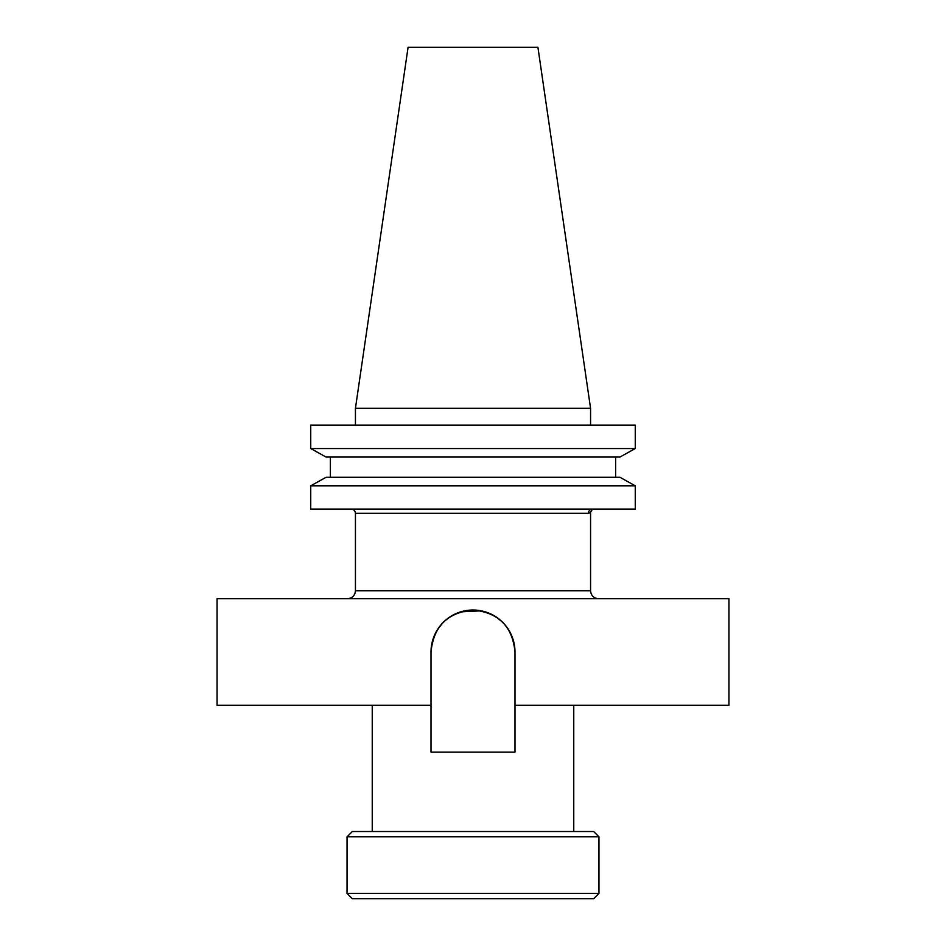 <?xml version="1.0" encoding="UTF-8"?>
<svg xmlns="http://www.w3.org/2000/svg" width="946" height="946" viewBox="0 0 946 946"><rect width="100%" height="100%" fill="white"/><g stroke="black" fill="none" stroke-linecap="round" stroke-linejoin="round"><path stroke-width="1.42" d="M598.96 893.414L593.662 898.7L352.338 898.7L347.04 893.414L598.96 893.414L598.96 836.808L347.04 836.808L347.04 893.414M347.04 836.808L352.338 831.522L593.662 831.522L598.96 836.808M351.203 509.066C353.757 509.338 355.176 510.757 355.436 513.3L355.436 590.801C354.939 595.578 352.29 598.227 347.501 598.735M355.436 513.3L588.424 513.3L590.564 512.673L590.564 590.801C591.061 595.578 593.71 598.227 598.499 598.735M514.991 705.231L728.94 705.231L728.94 598.735L217.06 598.735L217.06 705.231L431.009 705.231L431.009 752.117L514.991 752.117L514.991 652.007C512.531 626.524 498.53 612.523 473 610.016C447.517 612.476 433.516 626.465 431.009 652.007L431.009 705.231M372.239 705.231L372.239 831.522M573.761 705.231L573.761 831.522M310.737 485.806L326.063 477.292L310.737 485.806L635.263 485.806L635.263 509.066L310.737 509.066L310.737 485.806M590.564 408.305L537.919 47.3L408.081 47.3L355.436 408.305L590.564 408.305L590.564 425.097M355.436 408.305L355.436 425.097M588.424 513.3A4.233 4.151 90 0 1 592.574 509.066L590.138 512.909M432.83 639.78L434.202 635.948M438.104 628.664L443.296 622.338M449.669 617.099L456.859 613.245M460.797 611.837L481.218 610.832M489.082 613.221L492.783 614.971M496.496 617.206L502.669 622.291M507.955 628.747L511.774 635.913M514.151 643.694L514.991 652.007A41.991 41.991 0 0 0 473 610.016A41.991 41.991 0 0 0 431.009 652.007M635.263 448.546L310.737 448.546L310.737 425.097L635.263 425.097L635.263 448.546L619.937 457.06L326.063 457.06L310.737 448.546L326.063 457.06M615.633 457.06L615.633 477.292L330.367 477.292L330.367 457.06M326.063 477.292L619.937 477.292L635.263 485.806M355.436 590.801L590.564 590.801"/></g></svg>

